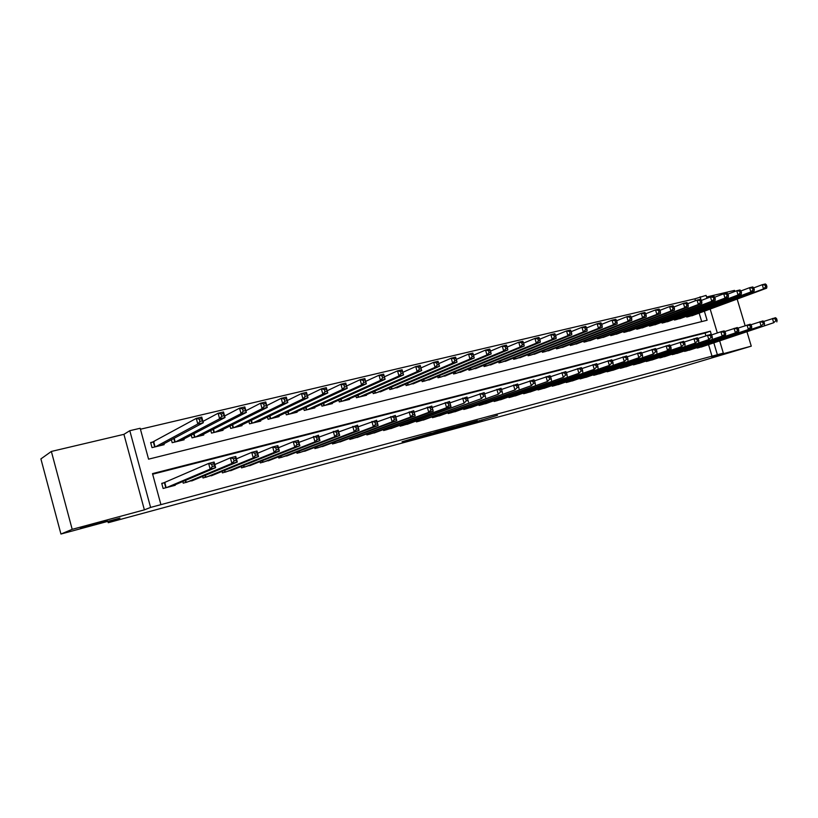 <?xml version="1.0" encoding="UTF-8"?>
<svg xmlns="http://www.w3.org/2000/svg" width="818" height="818" viewBox="0 0 818 818"><rect width="100%" height="100%" fill="white"/><g stroke="black" fill="none" stroke-linecap="round" stroke-linejoin="round"><path stroke-width="1.23" d="M464.266 425.268L497.477 415.309L464.266 425.268M107.24 520.718L80.491 527.937L107.24 520.718M730.709 352.323L713.869 357.026L730.709 352.323M402.047 441.761L416.689 438.131L431.239 433.203L402.047 441.761M60.941 534.042L40.9 458.908L51.36 451.444L72.188 529.338L60.941 534.042L119.98 518.07L108.242 522.702L669.472 370.595L751.272 346.157L711.711 356.832L723.327 353.12L150.594 507.426L129.796 430.697L140.175 428.264L148.569 459.164L707.089 320.247L704.38 311.177M72.188 529.338L144.377 509.859L150.594 507.426M442.241 431.219L462.19 425.82L477.426 420.728L457.037 426.25L442.241 431.219M437.425 432.569L419.184 437.466L436.096 431.853L454.798 426.832L437.395 432.466M751.272 346.157L746.977 331.852M745.126 325.676L737.151 299.071M734.861 291.443L734.544 290.39L706.568 296.985M154.193 441.679L150.635 442.538L152.025 447.63L164.162 444.665L163.917 443.765M695.934 347.977L703.265 346.392M683.736 351.167L691.169 349.562M671.374 354.409L678.909 352.783M658.848 357.681L666.486 356.045M646.138 361.004L646.292 361.505L653.889 359.347M633.265 364.378L633.418 364.889L641.118 362.701M620.208 367.793L620.361 368.325L628.173 366.096M606.966 371.249L607.12 371.801L615.044 369.542M593.531 374.767L593.704 375.329L601.731 373.039M579.911 378.325L580.085 378.908L588.224 376.577M566.097 381.934L566.271 382.538L574.533 380.176M552.089 385.595L552.262 386.219L560.637 383.816M537.866 389.307L538.05 389.951L546.547 387.517M523.438 393.08L523.632 393.744L532.252 391.26M508.796 396.904L508.99 397.589L517.743 395.074M493.939 400.779L494.144 401.485L503.019 398.928M478.857 404.716L479.072 405.452L488.08 402.845M463.55 408.703L463.765 409.47L472.906 406.822M448.008 412.763L448.233 413.55L457.518 410.861M432.221 416.873L432.456 417.691L441.884 414.961M416.198 421.045L416.444 421.904L426.014 419.123M399.93 425.288L400.176 426.178L409.9 423.346M383.397 429.583L383.662 430.524L393.53 427.63M366.607 433.959L366.883 434.931L376.904 431.986M349.542 438.387L349.828 439.409L360.012 436.413M332.21 442.896L332.507 443.959L342.844 440.912M314.593 447.466L314.91 448.581L325.411 445.473M296.689 452.109L297.016 453.284L307.691 450.115M278.488 456.833L278.836 458.06L289.684 454.828M259.991 461.618L260.349 462.927L271.371 459.624M241.177 466.485L241.555 467.865L252.762 464.491M222.046 471.424L222.445 472.886L233.836 469.44M202.578 476.444L203.007 477.988L214.582 474.471M182.782 481.536L183.232 483.182L195.011 479.583M712.069 356.423L708.552 344.634M705.903 335.738L705.096 333.028L152.649 474.205M165.277 482.436L161.729 483.356L163.119 488.469L175.236 485.289L175.093 484.788M695.464 300.717L694.901 298.805L140.44 429.225M701.691 321.586L699.165 313.11M693.93 315.042L686.742 317.057L686.496 316.249M681.793 317.998L674.502 320.042L674.257 319.224M669.482 321.004L662.099 323.069L661.844 322.231M657.007 324.04L649.523 326.147L649.267 325.278M644.369 327.118L636.772 329.255L636.516 328.366M631.547 330.237L623.858 332.415L623.582 331.494M618.551 333.407L610.749 335.615L610.473 334.664M605.371 336.617L597.467 338.856L597.181 337.875M592.017 339.869L583.991 342.149L583.704 341.137M578.459 343.171L570.33 345.482L570.023 344.439M564.717 346.515L556.475 348.867L556.158 347.793M550.78 349.91L542.416 352.302L542.089 351.198M536.639 353.345L528.152 355.779L527.815 354.644M522.283 356.842L513.673 359.317L513.336 358.131M507.722 360.38L498.99 362.906L498.643 361.679M492.947 363.979L484.092 366.546L483.724 365.278M477.957 367.63L468.959 370.237L468.591 368.918M462.732 371.331L453.612 373.979L453.223 372.619M447.282 375.084L438.019 377.793L437.62 376.382M431.597 378.898L422.2 381.658L421.781 380.186M415.677 382.773L406.127 385.575L405.697 384.051M399.501 386.699L389.808 389.562L389.358 387.967M383.08 390.687L373.233 393.611L372.773 391.955M366.392 394.736L366.536 395.247L356.403 397.722L355.912 395.994M349.45 398.857L349.593 399.389L339.296 401.894L338.795 400.084M332.231 403.039L332.384 403.591L321.924 406.137L321.392 404.245M314.736 407.282L314.889 407.855L304.265 410.452L303.713 408.468M296.954 411.587L297.118 412.2L286.32 414.838L285.738 412.742M278.877 415.973L279.061 416.607L268.079 419.286L267.466 417.088M260.513 420.421L260.697 421.096L249.541 423.816L248.897 421.505M241.842 424.941L242.036 425.646L230.686 428.417L230.011 425.974M222.854 429.532L223.058 430.288L211.514 433.1L210.799 430.513M203.539 434.205L203.754 434.992L192.025 437.865L191.269 435.115M183.897 438.949L184.132 439.787L172.189 442.702L171.391 439.777M107.874 521.352L108.242 522.702M144.377 509.859L123.927 434.338L51.36 451.444M123.927 434.338L129.796 430.697M694.901 298.805L706.087 295.39L706.957 298.273M651.711 360.084L725.494 335.257L722.182 336.116L720.883 331.75L711.445 334.981L710.351 331.208L152.496 473.622L160.921 504.645M717.376 354.726L713.838 342.875M710.167 309.04L717.314 332.967M719.687 340.932L723.327 353.12M701.036 299.95L700.096 296.801M705.096 333.028L710.351 331.208M459.501 426.526L474.399 421.607L459.501 426.526M432.262 433.755L443.673 430.432L432.262 433.755L432.078 433.111M691.885 315.799L766.66 288.171L763.521 288.918L762.253 284.705L753.767 287.875M765.147 285.155L762.253 284.705L765.392 283.958L766.394 284.858L765.147 285.155L765.648 286.852L766.906 286.545L766.394 284.858M765.648 286.852L763.521 288.918L688.858 316.535M766.906 286.545L766.66 288.171M698.183 347.875L773.705 322.732L701.2 347.077M763.572 321.494L775.556 317.701L776.589 318.672L775.341 318.989L775.853 320.687L777.1 320.359L776.589 318.672M775.853 320.687L773.705 322.732L772.437 318.499L775.341 318.989M776.824 321.924L777.1 320.359M679.717 318.764L754.053 291.188L750.873 291.944L749.595 287.691L740.955 290.942M752.488 288.161L749.595 287.691L752.775 286.944L753.767 287.854L752.488 288.161L753 289.858L754.278 289.552L753.767 287.854M753 289.858L750.873 291.944L676.65 319.521M754.278 289.552L754.053 291.188M667.386 321.781L741.251 294.235L738.03 295.012L736.742 290.727L727.959 294.051M739.646 291.198L736.742 290.727L739.973 289.961L740.944 290.891L739.646 291.198L740.167 292.916L741.456 292.609L740.944 290.891M740.167 292.916L738.03 295.012L664.277 322.537M741.456 292.609L741.251 294.235M654.891 324.838L728.276 297.343L725.004 298.12L723.705 293.805L714.758 297.21M726.619 294.286L723.705 293.805L726.987 293.028L727.928 293.969L726.619 294.286L727.141 296.014L728.449 295.697L727.928 293.969M727.141 296.014L725.004 298.12L651.731 325.605M728.449 295.697L728.276 297.343M642.212 327.926L715.106 300.482L711.772 301.28L710.484 296.934L701.374 300.411M713.398 297.415L710.484 296.934L713.807 296.147L714.727 297.098L713.398 297.415L713.92 299.153L715.249 298.836L714.727 297.098M713.92 299.153L711.772 301.28L639.022 328.703M715.249 298.836L715.106 300.482M686.016 351.065L761.108 326.004L689.073 350.268M750.832 324.787L762.99 320.922L764.012 321.914L762.744 322.241L763.255 323.948L764.523 323.621L764.012 321.914M763.255 323.948L761.108 326.004L759.83 321.74L762.744 322.241M764.278 325.186L764.523 323.621M673.695 354.306L751.538 328.488L676.793 353.499M737.897 328.13L750.249 324.204L751.241 325.206L749.953 325.533L750.474 327.261L751.762 326.924L751.241 325.206M750.474 327.261L748.327 329.327L747.038 325.032L749.953 325.533M751.538 328.488L751.762 326.924M661.189 357.589L738.613 331.842L664.339 356.771M724.768 331.525L737.315 327.527L738.286 328.55L736.987 328.877L737.499 330.615L738.807 330.278L738.286 328.55M737.499 330.615L735.351 332.691L734.053 328.366L736.987 328.877M738.613 331.842L738.807 330.278M648.521 360.922L722.182 336.116L725.668 333.683L725.147 331.934L723.818 332.272L724.339 334.02M723.818 332.272L720.883 331.75L724.196 330.901L725.147 331.934M725.494 335.257L725.668 333.683M629.369 331.065L701.732 303.683L698.357 304.48L697.048 300.104L687.774 303.662M699.983 300.595L697.048 300.104L700.423 299.306L701.333 300.278L699.983 300.595L700.505 302.353L701.854 302.026L701.333 300.278M700.505 302.353L698.357 304.48L626.128 331.852M701.854 302.026L701.732 303.683M635.678 364.296L708.817 339.582L638.909 363.448M697.928 338.478L710.873 334.327L711.803 335.37L710.453 335.717L710.975 337.476L712.325 337.128L711.803 335.37M710.975 337.476L708.817 339.582L707.509 335.186L710.453 335.717M712.181 338.713L712.325 337.128M616.343 334.245L688.163 306.914L684.738 307.732L683.419 303.325L673.981 306.975M686.353 303.826L683.419 303.325L686.854 302.517L687.734 303.498L686.353 303.826L686.885 305.584L688.255 305.267L687.734 303.498M686.885 305.584L684.738 307.732L613.06 335.043M688.255 305.267L688.163 306.914M622.662 367.722L695.259 343.11L625.934 366.853M684.196 342.036L697.355 337.803L698.255 338.867L696.895 339.214L697.417 340.994L698.787 340.636L698.255 338.867M697.417 340.994L695.259 343.11L693.94 338.683L696.895 339.214M698.664 342.221L698.787 340.636M603.132 337.466L674.38 310.206L670.903 311.034L669.584 306.586L659.973 310.329M672.529 307.098L669.584 306.586L673.071 305.768L673.92 306.77L672.529 307.098L673.061 308.877L674.451 308.55L673.92 306.77M673.061 308.877L670.903 311.034L599.809 338.284M674.451 308.55L674.38 310.206M609.451 371.188L681.486 346.679L612.774 370.319M670.259 345.646L683.623 341.331L684.502 342.415L683.122 342.773L683.654 344.552L685.034 344.194L684.502 342.415M683.654 344.552L681.486 346.679L680.167 342.221L683.122 342.773M684.952 345.779L685.034 344.194M589.747 340.738L660.402 313.55L656.864 314.388L655.545 309.91L645.75 313.734M658.49 310.421L655.545 309.91L659.073 309.071L659.901 310.094L658.49 310.421L659.022 312.22L660.433 311.883L659.901 310.094M659.022 312.22L656.864 314.388L586.363 341.566M660.433 311.883L660.402 313.55M596.066 374.705L671.016 349.398L599.43 373.826M656.108 349.306L669.686 344.91L670.545 346.014L669.134 346.372L669.666 348.171L671.077 347.814L670.545 346.014M669.666 348.171L667.508 350.319L666.169 345.82L669.134 346.372M671.016 349.398L671.077 347.814M576.158 344.061L646.2 316.944L642.611 317.793L641.281 313.284L631.302 317.2M644.226 313.805L641.281 313.284L644.86 312.435L645.668 313.458L644.226 313.805L644.768 315.605L646.2 315.267L645.668 313.458M644.768 315.605L642.611 317.793L572.733 344.889M646.2 315.267L646.2 316.944M582.477 378.274L653.306 354L585.892 377.374M641.731 353.039L655.545 348.55L656.373 349.664L654.942 350.032L655.474 351.852L656.905 351.474L656.373 349.664M655.474 351.852L653.306 354L651.966 349.47L654.942 350.032M656.874 353.069L656.905 351.474M562.385 347.425L631.772 320.38L628.132 321.249L626.793 316.699L616.639 320.728M629.748 317.231L626.793 316.699L630.433 315.84L631.21 316.883L629.748 317.231L630.289 319.051L631.752 318.703L631.21 316.883M630.289 319.051L628.132 321.249L558.909 348.274M631.752 318.703L631.772 320.38M568.704 381.894L638.889 357.742L572.171 380.983M627.13 356.822L641.169 352.241L641.977 353.376L640.525 353.754L641.056 355.585L642.508 355.206L641.977 353.376M641.056 355.585L638.889 357.742L637.539 353.182L640.525 353.754M642.519 356.801L642.508 355.206M548.408 350.83L617.13 323.887L613.428 324.766L612.079 320.175L601.731 324.306M615.044 320.717L612.079 320.175L615.78 319.306L616.527 320.359L615.044 320.717L615.586 322.548L617.069 322.2L616.527 320.359M615.586 322.548L613.428 324.766L544.89 351.699M617.069 322.2L617.13 323.887M554.727 385.564L624.246 361.546L558.244 384.644M612.304 360.666L626.578 355.994L627.355 357.149L625.872 357.527L626.414 359.368L627.897 358.99L627.355 357.149M626.414 359.368L624.246 361.546L622.897 356.945L625.872 357.527M627.927 360.595L627.897 358.99M534.236 354.296L602.252 327.435L598.5 328.335L597.14 323.703L586.598 327.936M600.105 324.255L597.14 323.703L600.893 322.813L601.619 323.897L600.105 324.255L600.657 326.106L602.16 325.748L601.619 323.897M600.657 326.106L598.5 328.335L530.657 355.165M602.16 325.748L602.252 327.435M540.555 389.296L609.369 365.411L544.113 388.356M597.232 364.572L611.752 359.808L612.498 360.973L610.995 361.362L611.547 363.223L613.04 362.834L612.498 360.973M611.547 363.223L609.369 365.411L608.009 360.769L610.995 361.362M613.111 364.439L613.04 362.834M519.849 357.803L587.14 331.045L583.326 331.955L581.956 327.292L571.22 331.638M584.931 327.844L581.956 327.292L585.78 326.392L586.465 327.486L584.931 327.844L585.484 329.715L587.007 329.347L586.465 327.486M585.484 329.715L583.326 331.955L516.23 358.693M587.007 329.347L587.14 331.045M526.168 393.069L594.257 369.337L529.788 392.119M581.925 368.55L596.69 363.683L597.406 364.869L595.882 365.257L596.434 367.129L597.958 366.74L597.406 364.869M596.434 367.129L594.257 369.337L592.886 364.654L595.882 365.257M598.06 368.345L597.958 366.74M505.258 361.372L571.782 334.715L567.907 335.636L566.537 330.932L555.586 335.4M569.512 331.494L566.537 330.932L570.412 330.022L571.066 331.126L569.512 331.494L570.064 333.386L571.618 333.008L571.066 331.126M570.064 333.386L567.907 335.636L501.577 362.272M571.618 333.008L571.782 334.715M511.567 396.904L578.909 373.325L515.238 395.943M566.363 372.589L581.394 367.609L582.079 368.816L580.524 369.215L581.077 371.106L582.631 370.707L582.079 368.816M581.077 371.106L578.909 373.325L577.528 368.611L580.524 369.215M582.764 372.323L582.631 370.707M490.452 364.992L556.179 338.437L552.242 339.378L550.862 334.634L539.706 339.225M553.847 335.206L550.862 334.634L554.798 333.703L555.422 334.838L553.847 335.206L554.399 337.108L555.974 336.73L555.422 334.838M554.399 337.108L552.242 339.378L486.71 365.902M555.974 336.73L556.179 338.437M496.761 400.8L563.305 377.374L500.483 399.818M550.555 376.699L565.841 371.607L566.496 372.834L564.921 373.243L565.473 375.145L567.048 374.736L566.496 372.834M565.473 375.145L563.305 377.374L561.915 372.619L564.921 373.243M567.222 376.362L567.048 374.736M475.422 368.662L540.32 342.221L536.322 343.182L534.931 338.396L523.571 343.12M537.927 338.979L534.931 338.396L538.939 337.456L539.532 338.601L537.927 338.979L538.479 340.901L540.085 340.513L539.532 338.601M538.479 340.901L536.322 343.182L471.628 369.583M540.085 340.513L540.32 342.221M481.72 404.746L547.447 381.495L485.503 403.755M534.471 380.871L550.044 375.677L550.657 376.914L549.062 377.333L549.624 379.245L551.22 378.836L550.657 376.914M549.624 379.245L547.447 381.495L546.056 376.699L549.062 377.333M551.434 380.462L551.22 378.836M460.166 372.384L524.205 346.075L520.136 347.047L518.745 342.221L507.16 347.077M521.741 342.814L518.745 342.221L522.814 341.259L523.367 342.425L521.741 342.814L522.303 344.746L523.929 344.358L523.367 342.425M522.303 344.746L520.136 347.047L456.311 373.325M523.929 344.358L524.205 346.075M466.464 408.765L531.322 385.677L470.299 407.753M518.131 385.125L533.98 379.797L534.563 381.065L532.937 381.485L533.5 383.417L535.125 382.998L534.563 381.065M533.5 383.417L531.322 385.677L529.921 380.84L532.937 381.485M535.381 384.624L535.125 382.998M444.675 376.168L507.825 349.981L503.683 350.973L502.283 346.116L490.483 351.106M505.289 346.709L502.283 346.116L506.424 345.135L506.945 346.321L505.289 346.709L505.851 348.662L507.508 348.264L506.945 346.321M505.851 348.662L503.683 350.973L440.769 377.118M507.508 348.264L507.825 349.981M450.963 412.834L514.941 389.941L454.859 411.812M501.516 389.44L517.651 384L518.203 385.288L516.557 385.707L517.119 387.66L518.765 387.231L518.203 385.288M517.119 387.66L514.941 389.941L513.53 385.063L516.557 385.707M519.062 388.867L518.765 387.231M428.949 380.002L491.168 353.959L486.966 354.971L485.555 350.063L473.52 355.206M488.561 350.677L485.555 350.063L489.757 349.071L490.248 350.278L488.561 350.677L489.123 352.64L490.81 352.241L490.248 350.278M489.123 352.64L486.966 354.971L424.982 380.973M490.81 352.241L491.168 353.959M435.237 416.965L498.285 394.266L439.194 415.922M484.624 393.847L501.056 388.264L501.567 389.572L499.89 390.002L500.452 391.975L502.14 391.546L501.567 389.572M500.452 391.975L498.285 394.266L496.863 389.348L499.89 390.002M502.467 393.172L502.14 391.546M412.988 383.908L474.236 358.008L469.961 359.03L468.54 354.082L456.28 359.378M471.546 354.705L468.54 354.082L472.814 353.069L473.264 354.296L471.546 354.705L472.119 356.689L473.826 356.28L473.264 354.296M472.119 356.689L469.961 359.03L408.959 384.889M473.826 356.28L474.236 358.008M419.266 421.168L481.342 398.663L423.284 420.104M467.436 398.325L484.174 392.609L484.655 393.939L482.947 394.378L483.52 396.362L485.227 395.922L484.655 393.939M483.52 396.362L481.342 398.663L479.91 393.703L482.947 394.378M485.606 397.558L485.227 395.922M396.781 387.865L457.017 362.118L452.661 363.161L451.239 358.172L438.734 363.632M454.246 358.805L451.239 358.172L455.585 357.139L455.994 358.386L454.246 358.805L454.818 360.799L456.567 360.39L455.994 358.386M454.818 360.799L452.661 363.161L392.681 388.857M456.567 360.39L457.017 362.118M403.049 425.421L464.113 403.141L407.119 424.358M432.201 407.507L449.552 401.505L449.951 402.885L448.182 403.335L448.765 405.36L450.524 404.9L449.951 402.885L467.017 397.016L467.446 398.366L465.708 398.816L466.291 400.82L468.019 400.37L467.446 398.366M466.291 400.82L464.113 403.141L462.681 398.131L465.708 398.816M468.448 402.016L468.019 400.37M380.309 391.883L439.501 366.3L435.074 367.364L433.632 362.333L420.933 367.936M436.659 362.967L433.632 362.333L438.07 361.28L439.501 366.3L438.428 362.548L436.659 362.967L437.231 364.981L439 364.562M437.231 364.981L435.074 367.364L376.157 392.896M438.428 362.548L438.07 361.28M449.552 401.505L450.994 406.546L390.718 428.663M450.524 404.9L450.994 406.546L446.587 407.691L445.145 402.64L448.182 403.335M386.566 429.757L446.587 407.691L448.765 405.36M363.591 395.963L421.679 370.554L417.18 371.638L415.738 366.556L402.824 372.333M418.755 367.21L415.738 366.556L420.237 365.493L421.679 370.554L420.554 366.781L418.755 367.21L419.337 369.245L421.137 368.816M419.337 369.245L417.18 371.638L359.368 396.996M420.554 366.781L420.237 365.493M414.153 412.211L431.802 406.076L433.243 411.157L374.041 433.049M432.732 409.511L433.243 411.157L428.755 412.323L427.313 407.221L430.35 407.937L430.933 409.971L432.732 409.511L432.149 407.466L430.35 407.937M369.838 434.154L428.755 412.323L430.933 409.971M431.802 406.076L432.149 407.466M346.597 400.114L403.55 374.889L398.969 375.983L397.517 370.861L384.409 376.812M400.544 371.525L397.517 370.861L402.098 369.777L403.55 374.889L402.374 371.086L400.544 371.525L401.127 373.581L402.957 373.141M401.127 373.581L398.969 375.983L342.313 401.157M402.374 371.086L402.098 369.777M395.789 417.006L413.734 410.718L415.186 415.841L357.108 437.497M414.624 414.194L415.186 415.841L410.626 417.027L409.164 411.894L412.211 412.609L412.793 414.665L414.624 414.194L414.031 412.139L412.211 412.609M352.834 438.622L410.626 417.027L412.793 414.665M413.734 410.718L414.031 412.139M329.337 404.327L385.104 379.296L380.452 380.401L378.99 375.237L365.656 381.372M382.006 375.912L378.99 375.237L383.652 374.133L385.104 379.296L383.877 375.472L382.006 375.912L382.599 377.988L384.46 377.538M382.599 377.988L380.452 380.401L324.981 405.391M383.877 375.472L383.652 374.133M377.098 421.894L395.339 415.442L396.812 420.616L339.91 442.017M396.188 418.969L396.812 420.616L392.159 421.822L390.697 416.638L393.744 417.374L394.327 419.45L396.188 418.969L395.605 416.894L393.744 417.374M335.564 443.162L392.159 421.822L394.327 419.45M395.339 415.442L395.605 416.894M311.801 408.611L366.341 383.775L361.597 384.91L360.124 379.695L346.576 386.014M363.151 380.38L360.124 379.695L364.869 378.57L366.341 383.775L365.053 379.93L363.151 380.38L363.734 382.466L365.636 382.016M363.734 382.466L361.597 384.91L307.374 409.695M365.053 379.93L364.869 378.57M358.069 426.863L376.628 420.258L378.11 425.472L322.425 446.608M377.435 423.816L378.11 425.472L373.376 426.699L371.904 421.474L374.951 422.211L375.544 424.307L377.435 423.816L376.842 421.73L374.951 422.211M318.008 447.773L373.376 426.699L375.544 424.307M376.628 420.258L376.842 421.73M293.979 412.967L347.231 388.335L342.405 389.491L340.922 384.225L327.159 390.759M343.949 384.93L340.922 384.225L345.758 383.09L347.231 388.335L345.881 384.47L343.949 384.93L344.542 387.037L346.474 386.577M344.542 387.037L342.405 389.491L289.48 414.061M345.881 384.47L345.758 383.09M338.703 431.935L357.589 425.156L359.071 430.421L304.654 451.28M358.345 428.765L359.071 430.421L354.255 431.669L352.773 426.393L355.82 427.149L356.413 429.266L358.345 428.765L357.752 426.648L355.82 427.149M300.165 452.456L354.255 431.669L356.413 429.266M357.589 425.156L357.752 426.648M275.87 417.384L327.783 392.977L322.865 394.153L321.372 388.847L307.384 395.605M324.409 389.562L321.372 388.847L326.3 387.681L327.783 392.977L326.372 389.092L324.409 389.562L325.002 391.689L326.975 391.219M325.002 391.689L322.865 394.153L271.29 418.509M326.372 389.092L326.3 387.681M318.979 437.109L338.202 430.135L339.685 435.452L286.597 456.025M338.908 433.796L339.685 435.452L334.787 436.73L333.294 431.393L336.341 432.17L336.944 434.307L338.908 433.796L338.304 431.659L336.341 432.17M282.036 457.221L334.787 436.73L336.944 434.307M338.202 430.135L338.304 431.659M257.455 421.884L307.977 397.712L302.967 398.908L301.474 393.55L287.261 400.544M304.5 394.276L301.474 393.55L306.484 392.364L307.977 397.712L306.505 393.795L304.5 394.276L305.104 396.423L307.108 395.943M305.104 396.423L302.967 398.908L252.803 423.018M306.505 393.795L306.484 392.364M298.907 442.374L318.458 435.207L319.95 440.575L268.243 460.851M319.112 438.918L319.95 440.575L314.961 441.873L313.468 436.495L316.515 437.282L317.118 439.44L319.112 438.918L318.519 436.761L316.515 437.282M263.611 462.068L314.961 441.873L317.118 439.44M318.458 435.207L318.519 436.761M238.733 426.454L287.813 402.528L282.711 403.744L281.208 398.335L266.76 405.585M284.235 399.072L281.208 398.335L286.31 397.129L287.813 402.528L286.28 398.591L284.235 399.072L284.838 401.239L286.883 400.759M284.838 401.239L282.711 403.744L234.009 427.609M286.28 398.591L286.31 397.129M278.457 447.753L293.263 441.689L298.345 440.381L299.858 445.8L249.582 465.749M298.959 444.133L299.858 445.8L294.777 447.119L293.263 441.689L296.32 442.487L296.924 444.665L298.959 444.133L298.355 441.965L296.32 442.487M244.868 466.986L294.777 447.119L296.924 444.665M298.345 440.381L298.355 441.965M219.705 431.106L267.271 407.436L262.077 408.673L260.564 403.213L245.881 410.738M263.59 403.969L260.564 403.213L265.758 401.986L267.271 407.436L265.676 403.468L263.59 403.969L264.194 406.157L266.279 405.656M264.194 406.157L262.077 408.673L214.889 432.272M265.676 403.468L265.758 401.986M257.629 453.233L272.691 446.976L277.875 445.646L279.388 451.117L230.604 470.739M278.427 449.45L279.388 451.117L274.214 452.456L272.691 446.976L275.748 447.794L276.351 449.982L278.427 449.45L277.823 447.252L275.748 447.794M225.809 471.996L274.214 452.456L276.351 449.982M277.875 445.646L277.823 447.252M200.349 435.83L246.341 412.425L241.054 413.693L239.531 408.182L224.613 416.014M242.557 408.949L239.531 408.182L244.827 406.935L246.341 412.425L244.684 408.448L242.557 408.949L243.171 411.157L245.288 410.656M243.171 411.157L241.054 413.693L195.461 437.027M244.684 408.448L244.827 406.935M236.412 458.837L251.739 452.364L257.016 451.004L258.539 456.526L211.31 475.81M257.517 454.859L258.539 456.526L253.263 457.896L251.739 452.364L254.787 453.192L255.4 455.411L257.517 454.859L256.903 452.651L254.787 453.192M206.433 477.088L253.263 457.896L255.4 455.411M257.016 451.004L256.903 452.651M180.666 440.636L225.032 417.517L219.633 418.806L218.099 413.243L202.946 421.403M221.126 414.02L218.099 413.243L223.498 411.965L225.032 417.517L223.294 413.509L221.126 414.02L221.739 416.25L223.907 415.738M221.739 416.25L219.633 418.806L175.686 441.853M223.294 413.509L223.498 411.965M214.786 464.552L230.379 457.855L235.758 456.475L237.292 462.047L191.678 480.964M236.197 460.381L237.292 462.047L231.913 463.438L230.379 457.855L233.427 458.704L234.05 460.943L236.197 460.381L235.584 458.141L233.427 458.704M186.719 482.272L231.913 463.438L234.05 460.943M235.758 456.475L235.584 458.141M160.635 445.524L203.304 422.712L197.803 424.021L196.269 418.397L150.778 443.039M199.285 419.194L196.269 418.397L201.76 417.098L203.304 422.712L201.494 418.673L199.285 419.194L199.909 421.444L202.107 420.922M199.909 421.444L197.803 424.021L155.573 446.761M201.494 418.673L201.76 417.098M161.811 483.653L208.621 463.448L214.101 462.037L215.645 467.671L171.708 486.209M214.48 466.004L215.645 467.671L210.165 469.092L208.621 463.448L211.668 464.307L212.281 466.567L214.48 466.004L213.856 463.745L211.668 464.307M166.667 487.538L210.165 469.092L212.281 466.567M214.101 462.037L213.856 463.745M481.792 419.89L481.955 420.472M479.563 420.564L479.726 421.127M455.248 426.853L455.421 427.456M437.753 431.403L437.916 431.945M435.452 432.027L435.616 432.62M687.723 315.799L688.01 316.75M687.253 315.973L687.519 316.863M697.335 348.1L697.171 347.568M675.515 318.754L675.801 319.726M675.044 318.928L675.32 319.848M663.132 321.74L663.429 322.742M662.672 321.914L662.948 322.865M650.586 324.777L650.893 325.809M650.126 324.95L650.412 325.922M637.876 327.844L638.183 328.908M637.406 328.018L637.703 329.03M684.686 351.413L684.543 350.902M685.177 351.29L685.014 350.738M672.365 354.654L672.212 354.122M672.846 354.531L672.682 353.969M659.881 357.936L659.717 357.384M660.361 357.814L660.187 357.231M647.222 361.259L647.048 360.697M647.692 361.137L647.519 360.544M624.983 330.963L625.3 332.057M624.512 331.137L624.819 332.18M634.379 364.634L634.206 364.051M634.86 364.511L634.676 363.898M611.905 334.112L612.242 335.247M611.445 334.286L611.762 335.36M621.363 368.059L621.189 367.456M621.844 367.936L621.66 367.292M598.653 337.313L598.991 338.478M598.193 337.486L598.52 338.601M608.173 371.525L607.989 370.902M608.643 371.403L608.449 370.748M585.207 340.554L585.555 341.76M584.747 340.728L585.085 341.883M594.788 375.043L594.604 374.399M595.259 374.92L595.064 374.235M571.577 343.846L571.935 345.094M571.117 344.02L571.465 345.206M581.22 378.611L581.025 377.947M581.69 378.489L581.486 377.783M557.743 347.169L558.121 348.468M557.293 347.353L557.651 348.58M567.447 382.221L567.252 381.536M567.917 382.098L567.702 381.382M543.714 350.554L544.103 351.883M543.264 350.728L543.633 351.996M553.479 385.891L553.275 385.186M553.95 385.769L553.735 385.022M529.481 353.979L529.88 355.36M529.041 354.153L529.42 355.472M539.318 389.613L539.103 388.877M539.778 389.491L539.553 388.724M515.043 357.446L515.463 358.877M514.604 357.63L514.992 358.99M524.941 393.397L524.716 392.63M525.401 393.274L525.176 392.466M500.391 360.973L500.82 362.456M499.951 361.147L500.36 362.568M510.36 397.231L510.125 396.433M510.821 397.108L510.575 396.27M485.524 364.542L485.964 366.086M485.084 364.726L485.503 366.198M495.555 401.117L495.319 400.288M496.015 400.994L495.759 400.135M470.432 368.172L470.892 369.767M469.992 368.345L470.432 369.879M480.534 405.063L480.289 404.204M480.984 404.941L480.728 404.051M455.105 371.842L455.585 373.499M454.675 372.016L455.135 373.611M465.289 409.072L465.033 408.172M465.739 408.949L465.462 408.018M439.552 375.564L440.053 377.292M439.123 375.748L439.603 377.405M449.808 413.141L449.542 412.211M450.248 413.018L449.972 412.047M423.765 379.347L424.276 381.147M423.335 379.532L423.826 381.26M434.092 417.272L433.816 416.301M434.532 417.149L434.246 416.137M407.732 383.182L408.264 385.053M407.303 383.366L407.824 385.166M418.131 421.464L417.845 420.452M418.571 421.342L418.274 420.288M391.444 387.067L391.996 389.031M391.024 387.251L391.556 389.133M401.924 425.718L401.628 424.665M402.364 425.605L402.047 424.501M374.9 391.014L375.482 393.059M374.491 391.198L375.043 393.172M385.462 430.043L385.155 428.939M385.902 429.931L385.575 428.785M358.1 395.022L358.703 397.159M357.691 395.196L358.274 397.262M368.744 434.44L368.417 433.284M369.174 434.327L368.836 433.121M341.034 399.082L341.658 401.321M340.625 399.266L341.239 401.423M351.76 438.898L351.423 437.691M352.19 438.785L351.832 437.528M323.693 403.202L324.347 405.544M323.294 403.376L323.928 405.656M334.501 443.438L334.153 442.16M334.93 443.325L334.562 442.006M306.065 407.374L306.75 409.849M305.666 407.558L306.331 409.951M316.975 448.039L316.597 446.7M317.384 447.937L317.006 446.546M288.151 411.618L288.877 414.215M287.762 411.802L288.457 414.317M299.153 452.722L298.754 451.311M299.562 452.62L299.153 451.158M269.94 415.912L270.697 418.652M269.551 416.096L270.288 418.744M281.044 457.487L280.625 455.994M281.443 457.374L281.024 455.841M251.423 420.268L252.23 423.162M251.044 420.452L251.821 423.264M262.629 462.323L262.189 460.749M263.028 462.221L262.578 460.595M232.598 424.685L233.447 427.742M232.23 424.869L233.048 427.845M243.907 467.242L243.447 465.575M244.306 467.139L243.836 465.422M214.336 432.415L213.447 429.164L214.347 432.405M213.089 429.348L213.958 432.507M224.878 472.242L224.388 470.473M225.267 472.139L224.766 470.319L225.257 472.139M194.909 437.16L193.958 433.704L194.929 437.149M193.621 433.888L194.541 437.252M205.522 477.334L205.001 475.442M205.901 477.231L205.369 475.289L205.88 477.231M174.173 438.284L175.175 441.976L174.142 438.305M173.815 438.479L174.796 442.068M185.829 482.508L185.277 480.483M186.207 482.405L185.645 480.33L186.177 482.416M153.733 441.924L155.083 446.884L153.692 441.945M153.375 442.078L154.714 446.976M165.809 487.763L164.449 482.773M164.766 482.661L166.136 487.681L164.807 482.64M454.777 427.006L454.951 427.62M431.73 433.223L431.914 433.867"/></g></svg>
